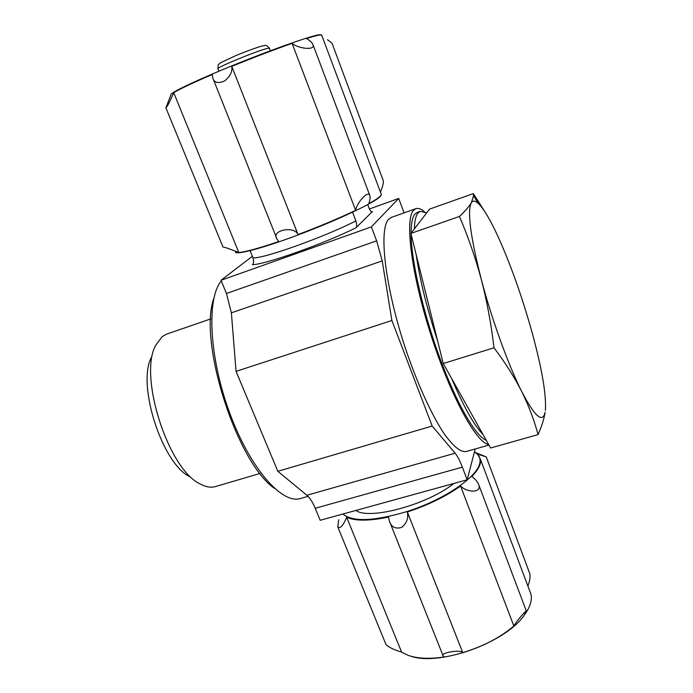 <?xml version="1.0" encoding="UTF-8"?>
<svg xmlns="http://www.w3.org/2000/svg" width="693" height="693" viewBox="0 0 693 693"><rect width="100%" height="100%" fill="white"/><g stroke="black" fill="none" stroke-linecap="round" stroke-linejoin="round"><path stroke-width="1.04" d="M252.945 257.753C261.495 259.511 325.182 236.85 355.881 220.868C356.921 224.775 356.947 227.079 355.977 227.78C323.172 244.083 265.367 264.535 252.356 264.7C253.69 263.886 253.889 261.573 252.945 257.753L250.086 250.693M355.977 227.78L372.184 211.789C371.422 212.162 370.4 211.001 369.109 208.324L367.714 204.634M355.881 220.868L352.572 212.197M475.216 448.96L467.143 479.79L462.361 467.151C459.909 460.741 457.493 456.089 455.119 453.187L432.172 426.03L391.883 320.495L382.224 260.906L376.654 240.843L371.379 226.897L398.709 198.432L404.088 212.864M432.172 426.03L277.824 471.301L306.878 495.27C309.875 497.843 312.656 502.174 315.211 508.272L320.175 520.287L467.143 479.79M277.824 471.301L236.062 371.37L391.883 320.495M236.062 371.37L231.375 312.838L382.224 260.906M371.379 226.897L220.998 280.284L226.455 293.494L231.375 312.838M369.378 209L398.709 198.432M220.998 280.284L252.356 256.297M488.929 445.079L466.164 451.533C460.62 452.373 453.283 446.439 444.152 433.74C431.843 415.28 417.723 384.58 405.968 349.982C385.1 287.864 378.378 228.985 388.738 219.213L391.415 217.377L415.869 208.671C418.243 207.883 421.075 208.862 424.385 211.608M488.626 444.525C476.403 443.087 450.355 395.608 430.925 334.97C411.408 274.376 404.634 219.612 413.47 210.421L415.869 208.671M274.489 488.409C236.763 462.638 198.007 341.233 213.825 298.371M308.047 496.353L300.537 498.484C282.155 504.599 250.147 468.659 229.66 412.898C209.035 357.224 206.445 298.25 221.284 280.986M411.088 233.177C411.105 223.553 412.361 217.221 414.856 214.189L417.247 212.422L420.322 211.33L426.697 212.855M486.226 440.246C475.693 436.347 456.696 403.828 439.864 358.047C423.025 312.326 411.287 260.733 411.096 234.173M414.353 228.924C414.596 221.041 415.8 215.757 417.974 213.089L420.322 211.33M483.09 434.65C474.073 425.32 463.634 406.687 451.775 378.75M437.621 340.904C426.983 308.697 419.845 279.981 416.207 254.755M459.45 216.459C468.078 236.53 475.363 257.493 481.28 279.366C486.971 301.316 491.216 324.125 493.996 347.799C505.11 362.482 514.345 377.053 521.708 391.51C528.837 406.029 534.286 420.391 538.045 434.606L490.583 448.016L443.243 363.522L410.906 233.411L429.573 209.104L473.345 193.607L473.579 195.738L471.283 202.824C468.979 206.618 465.038 211.166 459.45 216.459L410.906 233.411M260.074 473.44L215.462 486.564C210.923 487.898 205.83 487.032 200.19 483.957C168.234 469.62 138.106 375.242 155.847 345.045L162.249 336.573L166.788 334.069L210.741 318.919M190.012 476.784C162.049 464.015 136.313 383.402 151.706 356.782M538.045 434.606C541.64 426.585 543.988 419.178 545.114 412.404L545.105 412.248C542.645 423.527 534.849 416.623 521.708 391.51C508.497 365.488 491.77 319.343 481.28 279.366C470.495 236.911 467.16 211.391 471.283 202.824C472.869 200.286 475.277 200.563 478.516 203.655C483.957 209.104 490.505 220.166 498.154 236.833C510.949 265.272 522.34 297.453 532.328 333.368C542.082 369.291 546.439 394.975 545.382 410.412M493.996 347.799L443.243 363.522M485.256 212.353L473.345 193.607M171.145 94.69C168.971 93.416 195.019 80.873 231.679 65.939C270.495 50.043 311.218 35.646 319.204 34.763L321.405 34.91M321.847 35.551L321.136 34.893C319.239 34.858 314.362 36.079 306.488 38.539C310.161 40.696 312.387 42.888 313.167 45.114C314.475 50.754 297.739 48.363 292.082 43.347C274.081 49.662 253.976 57.328 231.765 66.363C232.571 71.474 230.223 76.317 224.705 80.882C218.191 83.81 214.198 82.796 212.708 77.833L212.24 74.515C192.619 82.935 179.782 88.99 173.709 92.671C169.88 101.672 167.273 106.722 165.904 107.822L170.876 94.993M383.428 181.107L331.99 43.165L327.538 39.744M222.973 247.011L222.973 247.02C224.827 247.176 230.111 249.021 238.834 252.538C245.894 251.854 259.208 248.181 278.768 241.511L276.983 239.076C270.495 230.232 294.482 225.511 298.042 234.572C319.724 226.377 338.929 218.295 355.639 210.334C356.618 203.456 367.16 190.696 369.646 195.062C370.417 196.968 370.14 199.835 368.806 203.647C375.285 200.104 379.288 197.436 380.812 195.651L381.41 194.698L381.037 193.702M173.709 92.671L238.834 252.538M231.765 66.363L298.042 234.572M292.082 43.347L355.639 210.334M380.431 192.065C382.458 187.249 383.454 183.593 383.42 181.107M235.429 252.217C237.032 255.189 266.398 247.106 303.049 233.073C339.674 219.092 373.856 202.824 379.937 196.838L381.202 195.123M526.671 611.65L524.159 615.332C505.448 642.68 439.683 666.302 410.94 656.236M527.849 585.949C529.712 581.505 530.396 577.494 529.885 573.908L486.261 456.895L477.512 454.08L480.518 459.476C481.141 464.189 478.239 469.871 471.803 476.533C475.372 479.036 477.746 481.921 478.915 485.178C481.314 493.555 466.372 492.29 460.559 486.018C445.885 496.431 428.144 505.084 407.337 511.98C408.636 518.061 406.765 523.18 401.723 527.347C395.478 529.27 391.354 527.156 389.353 521.006L388.565 517.073C369.161 521.067 355.197 521.127 346.673 517.264C343.2 525.623 340.237 528.863 337.794 526.983L338.704 519.75M338.037 527.581L385.992 644.533C388.782 647.331 393.979 649.852 401.594 652.087L408.082 655.327C417.351 658.619 429.426 659.164 444.291 656.955L443.165 656.002C439.206 652.867 461.373 649.09 462.794 652.737C483.134 646.465 500.155 637.569 513.851 626.03C515.696 622.219 525.467 610.81 526.308 611.001L524.367 615.003C529.989 607.363 532.207 600.519 531.037 594.464L529.331 589.899M401.594 652.087L346.673 517.264M342.922 514.024C352.668 522.15 374.099 521.301 407.215 511.477C443.806 499.93 477.286 477.087 479.773 463.253C480.881 458.316 479.088 454.591 474.402 452.096L486.252 456.904M513.851 626.03L460.559 486.018M462.794 652.737L407.337 511.98M453.932 483.428C427.347 504.764 369.144 520.391 355.899 510.446M386.547 502.001L406.046 496.621M372.557 211.564L371.595 211.72M315.211 508.272L462.361 467.151M306.878 495.27L455.119 453.187M226.455 293.494L376.654 240.843M218.971 71.206L218.044 68.858C213.531 68.598 261.218 49.064 268.425 48.241L269.473 48.432M270.383 50.78L269.386 48.207C267.29 45.738 265.644 44.846 264.44 45.539C260.828 46.024 251.585 49.246 236.694 55.215L220.513 62.777C217.948 65.497 218.226 62.604 217.957 68.642M478.516 203.655L473.588 195.738M320.608 34.65L321.136 34.893M165.948 107.961L222.947 246.933M213.323 79.34L276.446 237.708M313.167 45.114L369.638 195.045M321.621 34.953L381.41 194.698M380.578 196.171L380.812 195.651M531.037 594.464L480.518 459.476M526.308 611.001L478.915 485.178M442.957 655.457L390.124 522.894"/></g></svg>
